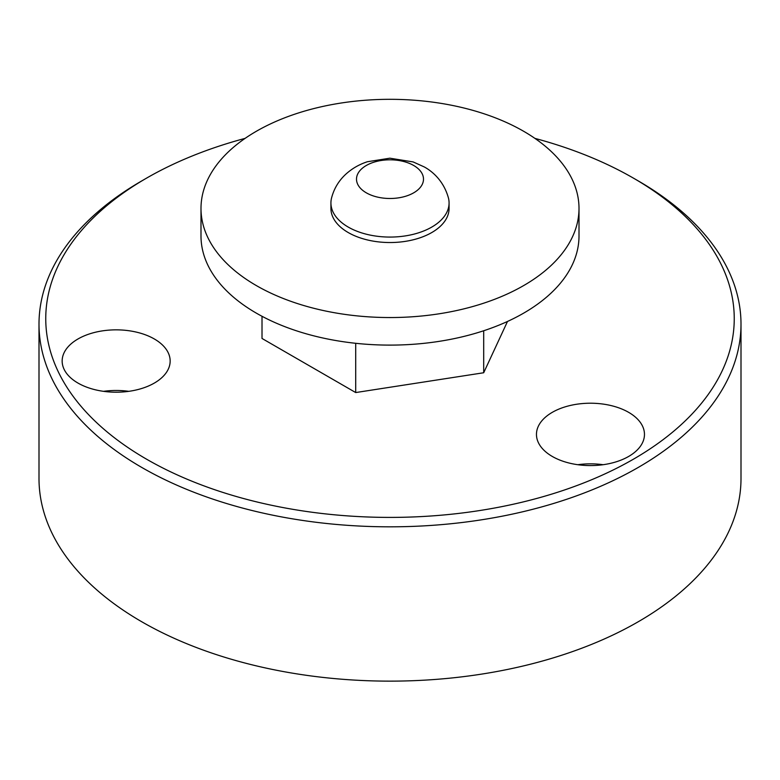 <?xml version="1.0" encoding="UTF-8"?>
<svg xmlns="http://www.w3.org/2000/svg" width="780" height="780" viewBox="0 0 780 780"><rect width="100%" height="100%" fill="white"/><g stroke="black" fill="none" stroke-linecap="round" stroke-linejoin="round"><path stroke-width="1.17" d="M331.49 198.237C333.898 188.809 338.666 180.804 345.784 174.232C352.053 168.538 359.258 164.375 367.419 161.733L389.883 158.194L413.147 161.928L424.291 166.949C432.139 171.239 443.732 180.668 448.51 198.237A59.075 34.105 180 0 1 449.075 202.966A59.075 34.105 180 0 1 412.61 234.478A59.075 34.105 180 0 1 348.231 227.077A59.075 34.105 180 0 1 330.925 202.966A59.075 34.105 180 0 1 331.49 198.247M449.075 202.966L449.075 208.435A59.075 34.105 180 0 1 412.61 239.938A59.075 34.105 180 0 1 348.231 232.547A59.075 34.105 180 0 1 330.925 208.435L330.925 202.966M413.683 165.477A33.491 19.334 180 0 1 413.683 192.826A33.491 19.334 180 0 1 366.317 192.826A33.491 19.334 180 0 1 366.317 165.477A33.491 19.334 180 0 1 413.683 165.477M200.996 208.435L200.996 235.989A189.004 109.122 0 0 0 256.357 313.151A189.004 109.122 0 0 0 462.325 336.804A189.004 109.122 0 0 0 579.004 235.989L579.004 208.435A189.004 109.122 180 0 1 462.325 309.241A189.004 109.122 180 0 1 256.357 285.587A189.004 109.122 180 0 1 200.996 208.435A189.004 109.122 180 0 1 317.674 107.62A189.004 109.122 180 0 1 523.643 131.274A189.004 109.122 180 0 1 579.004 208.435M146.572 178.123L141.804 180.882A351 202.644 0 0 0 39 324.168L39 478.491A351 202.644 0 0 0 141.804 621.787A351 202.644 0 0 0 524.326 665.71A351 202.644 0 0 0 741 478.491L741 324.168A351 202.644 0 0 0 638.196 180.882A351 202.644 0 0 0 638.196 180.872L633.428 178.123A344.253 198.754 180 0 1 633.428 178.123A344.253 198.754 180 0 1 633.418 459.196A344.253 198.754 180 0 1 146.582 459.196A344.253 198.754 180 0 1 146.572 178.123A344.253 198.754 180 0 1 245.105 138.372M39 324.168A351 202.644 0 0 0 141.804 467.464A351 202.644 0 0 0 524.326 511.397A351 202.644 0 0 0 741 324.168M552.279 412.347A53.995 31.18 180 0 1 611.13 405.59A53.995 31.18 180 0 1 644.465 434.392A53.995 31.18 180 0 1 628.651 456.446A53.995 31.18 180 0 1 569.8 463.203A53.995 31.18 180 0 1 536.465 434.392A53.995 31.18 180 0 1 552.279 412.347M577.843 464.704A53.995 31.18 180 0 1 603.086 464.704M77.981 338.978A53.995 31.18 180 0 1 136.822 332.221A53.995 31.18 180 0 1 170.157 361.023A53.995 31.18 180 0 1 154.343 383.068A53.995 31.18 180 0 1 95.492 389.825A53.995 31.18 180 0 1 62.156 361.023A53.995 31.18 180 0 1 77.981 338.978M103.535 391.336A53.995 31.18 180 0 1 128.788 391.336M534.895 138.372A344.253 198.754 180 0 1 633.418 178.123L638.196 180.882M355.709 343.298L355.709 392.555L262.012 338.462L262.012 316.28M355.709 392.555L483.697 372.752L483.697 330.759M483.697 372.752L507.497 321.457"/></g></svg>
